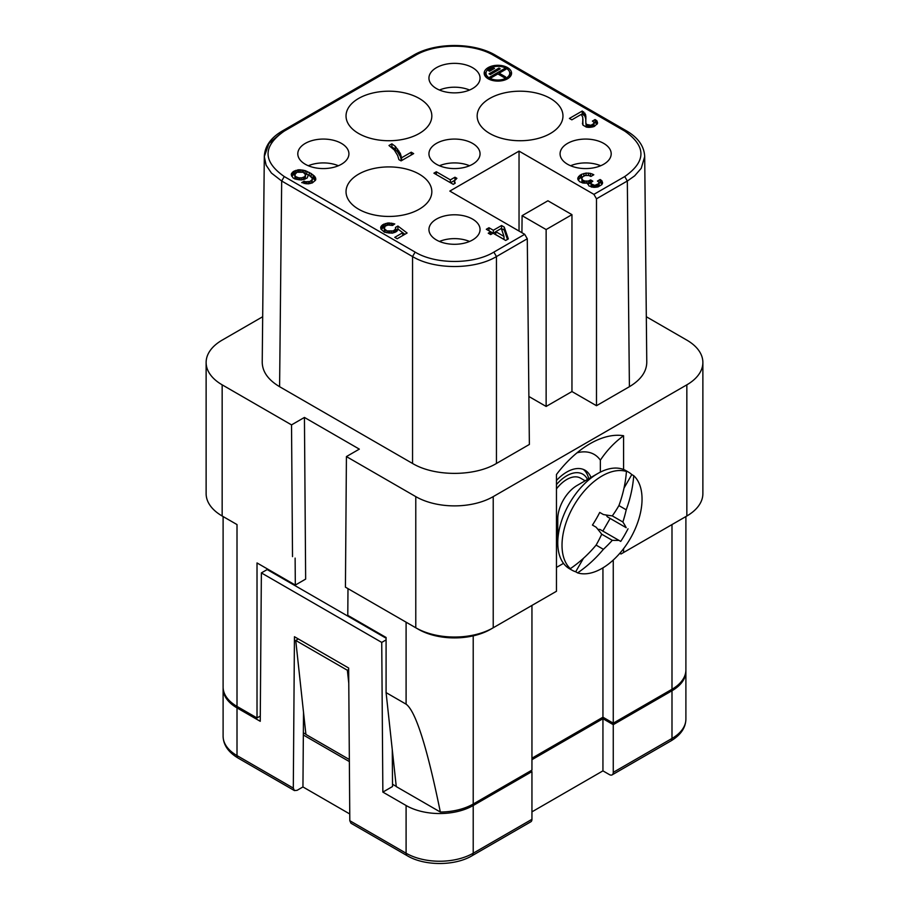 <?xml version="1.0" encoding="UTF-8"?>
<svg xmlns="http://www.w3.org/2000/svg" width="909" height="909" viewBox="0 0 909 909"><rect width="100%" height="100%" fill="white"/><g stroke="black" fill="none" stroke-linecap="round" stroke-linejoin="round"><path stroke-width="1.36" d="M624.017 488.076L631.8 474.578A56.585 32.667 120 0 0 628.392 472.055A56.585 32.667 120 0 0 624.506 470.362L626.437 471.476A56.585 32.667 -60 0 0 573.738 505.847A56.585 32.667 -60 0 0 570.329 568.67A110.705 90.389 -60 0 0 596.099 545.105A110.182 86.9 -84.9 0 0 601.713 534.208A110.182 23.282 -141.2 0 0 596.099 527.186L592.441 525.072A107.273 87.594 -60 0 0 599.735 512.426L603.394 514.539A110.182 23.282 21.2 0 0 612.291 515.892A110.182 86.9 -35.1 0 0 618.915 505.586A110.705 90.389 -60 0 0 626.437 471.476M281.676 132.566L268.882 143.588L264.303 156.575C264.803 146.235 270.848 137.679 282.426 130.919L284.256 131.101C262.678 146.247 262.678 161.393 284.256 176.551L415.129 252.111L412.55 256.565L412.55 463.465L279.597 386.7C268.2 379.894 262.406 371.758 262.224 362.282L264.303 156.575L266.11 165.165L271.416 173.051L281.676 181.005L279.597 386.7M282.426 130.919L413.311 55.358C435.138 42.223 473.884 42.234 495.689 55.358L493.871 55.54L624.744 131.101C646.322 146.258 646.322 161.404 624.744 176.551L593.918 194.356L519.039 151.121L449.819 191.083L524.698 234.317L527.288 238.76L529.368 444.456L496.45 463.465C474.498 476.68 434.502 476.68 412.55 463.465M519.039 151.121L519.039 231.045M236.954 524.538A47.461 27.406 0 0 0 237.01 524.573L222.16 516.005A54.767 31.622 180 0 1 222.16 515.994A54.767 31.622 180 0 1 206.127 493.644L206.127 362.486A54.767 31.622 180 0 1 222.16 340.125L262.69 316.73M292.516 556.615L291.528 424.889L222.16 384.837L222.16 516.005L224.75 517.494A51.109 29.508 180 0 1 224.693 517.46M406.096 704.168L406.096 622.188L347.988 588.646L347.783 615.359L386.086 637.47L386.086 692.613L406.096 704.168C415.64 711.065 427.06 747.028 440.342 812.044A47.461 27.406 0 0 0 473.214 804.022L473.214 635.868M418.356 629.267L415.777 627.778A54.767 31.622 0 0 0 493.223 627.778L490.644 629.267A51.109 29.508 0 0 1 418.356 629.267L345.431 587.169L346.42 456.579L359.328 449.126L304.435 417.436L305.651 579.101L295.323 585.066L257.02 562.944L257.02 717.951L237.01 706.407L237.01 524.573M419.265 174.164A42.893 24.77 0 0 0 372.52 168.801A42.893 24.77 0 0 0 346.034 191.685A42.893 24.77 0 0 0 358.601 209.195A42.893 24.77 0 0 0 405.346 214.558A42.893 24.77 0 0 0 431.832 191.685A42.893 24.77 0 0 0 419.265 174.164M419.265 98.456A42.893 24.77 0 0 0 372.52 93.082A42.893 24.77 0 0 0 346.034 115.966A42.893 24.77 0 0 0 358.601 133.475A42.893 24.77 0 0 0 405.346 138.85A42.893 24.77 0 0 0 431.832 115.966A42.893 24.77 0 0 0 419.265 98.456M472.566 143.395A25.554 14.76 0 0 0 444.717 140.191A25.554 14.76 0 0 0 428.946 153.826A25.554 14.76 0 0 0 436.434 164.256A25.554 14.76 0 0 0 464.283 167.449A25.554 14.76 0 0 0 480.054 153.826A25.554 14.76 0 0 0 472.566 143.395M472.566 219.103A25.554 14.76 0 0 0 444.717 215.91A25.554 14.76 0 0 0 428.946 229.534A25.554 14.76 0 0 0 436.434 239.965A25.554 14.76 0 0 0 464.283 243.169A25.554 14.76 0 0 0 480.054 229.534A25.554 14.76 0 0 0 472.566 219.103M603.712 143.395A25.554 14.76 0 0 0 575.863 140.191A25.554 14.76 0 0 0 560.08 153.826A25.554 14.76 0 0 0 567.568 164.256A25.554 14.76 0 0 0 595.418 167.449A25.554 14.76 0 0 0 611.2 153.826A25.554 14.76 0 0 0 603.712 143.395M550.399 98.456A42.893 24.77 0 0 0 503.654 93.082A42.893 24.77 0 0 0 477.168 115.966A42.893 24.77 0 0 0 489.735 133.475A42.893 24.77 0 0 0 536.48 138.85A42.893 24.77 0 0 0 562.966 115.966A42.893 24.77 0 0 0 550.399 98.456M594.35 126.396L588.782 127.374L586.362 127.101L582.964 125.135L582.726 117.181L581.271 114.386L571.841 119.829L569.42 118.431L582.249 111.023L585.635 114.659L585.873 123.181L586.6 124.442L590.952 125.283L593.861 123.601L593.861 122.204L592.407 121.09L595.065 119.556L597.008 120.954L597.486 123.465L594.35 126.396M507.552 67.607A13.692 7.908 0 0 0 492.621 65.891A13.692 7.908 0 0 0 484.179 73.186A13.692 7.908 0 0 0 488.19 78.776A13.692 7.908 0 0 0 503.109 80.492A13.692 7.908 0 0 0 511.551 73.186A13.692 7.908 0 0 0 507.552 67.607M392.347 233.147L384.359 232.17L380.962 229.102L380.962 226.58L382.666 224.762L388.223 222.944L394.767 223.932L392.586 225.466L387.984 225.046L385.086 226.159L384.359 228.818L387.018 230.909L393.313 230.909L395.483 229.102L395.483 227.42L397.903 226.023L407.107 233.011L397.188 238.737L394.767 237.34L402.744 232.727L398.153 229.238L396.699 231.477L392.347 233.147M493.337 230.261L501.563 225.512L504.222 227.045L508.336 238.919L505.677 240.453L493.098 233.193L490.678 234.59L488.258 233.193L490.678 231.795L486.315 229.284L488.974 227.739L493.337 230.261L493.337 233.238L495.757 231.84M305.606 181.766L309.958 181.482L312.139 179.675L312.139 177.994L308.503 174.778L307.049 178.13L301.481 179.948L294.948 178.971L293.016 177.857L291.323 174.914L293.255 171.562L298.822 169.744L305.117 170.585L311.162 173.517L315.037 176.88L315.525 180.232L312.378 182.879L308.265 183.857L301.731 182.607L304.151 181.209L305.606 181.766L305.606 183.766M401.085 160.882L398.903 159.62L397.699 155.575L394.301 149.985L388.984 145.508L391.881 143.838L395.279 146.349L400.358 153.473L401.562 157.802L411.243 152.212L413.663 153.61L401.085 160.882M593.804 187.345L588.964 185.947L587.509 183.152L582.908 183.016L579.522 181.618L577.829 179.243L578.556 176.585L581.465 174.346L586.055 173.085L590.418 173.369L593.804 174.767L590.895 176.448L588.725 175.471L585.328 175.471L582.908 176.585L581.703 178.403L582.669 180.073L584.851 181.05L588.237 181.05L590.657 179.937L592.838 181.198L591.145 182.448L591.145 183.845L594.77 185.391L598.883 183.573L598.883 182.175L597.429 181.05L600.099 179.516L601.065 180.073L602.519 182.311L601.792 184.686L597.917 186.924L593.804 187.345M453.273 184.345L433.911 173.165L436.331 171.767L450.364 179.868L454.966 177.221L456.897 178.334L454.477 180.846L455.204 183.22L453.273 184.345M341.432 143.395A25.554 14.76 0 0 0 313.582 140.191A25.554 14.76 0 0 0 297.8 153.826A25.554 14.76 0 0 0 305.288 164.256A25.554 14.76 0 0 0 333.137 167.449A25.554 14.76 0 0 0 348.92 153.826A25.554 14.76 0 0 0 341.432 143.395M472.566 67.675A25.554 14.76 0 0 0 444.717 64.482A25.554 14.76 0 0 0 428.946 78.106A25.554 14.76 0 0 0 436.434 88.548A25.554 14.76 0 0 0 464.283 91.741A25.554 14.76 0 0 0 480.054 78.106A25.554 14.76 0 0 0 472.566 67.675M646.31 316.73L686.84 340.125A54.767 31.622 0 0 1 702.873 362.486A54.767 31.622 0 0 1 686.84 384.837L493.223 496.621A54.767 31.622 0 0 1 415.777 496.621L346.42 456.579M684.25 517.494L686.84 515.994A54.767 31.622 0 0 1 686.84 516.005L684.25 517.494A51.109 29.508 0 0 0 684.307 517.46M686.84 515.994A54.767 31.622 0 0 0 702.873 493.644L702.873 362.486M597.849 529.299L600.11 529.504L618.915 540.355A110.182 23.282 -158.8 0 1 612.291 540.321A110.182 86.9 144.9 0 1 603.394 549.32A110.705 90.389 120 0 1 577.624 572.886A56.585 32.667 -60 0 0 630.323 538.514A56.585 32.667 -60 0 0 633.743 475.691A110.705 90.389 120 0 1 626.21 509.801A110.182 86.9 95.1 0 1 622.87 521.993A110.182 23.282 38.8 0 1 626.21 527.709L607.417 516.857L626.21 527.709M618.915 540.355L620.733 541.412A107.273 87.594 -60 0 0 628.028 528.765M593.918 194.356L596.486 198.81L596.486 405.709L571.954 391.552L571.954 214.649L547.911 200.775L522.096 215.672L546.139 229.557L571.954 214.649M624.744 176.551L627.324 181.005L629.403 386.7L596.486 405.709M490.644 629.267L556.467 591.27L556.467 474.487A87.616 50.586 120 0 1 590.032 443.717A87.616 50.586 120 0 1 623.585 435.741C614.643 442.228 606.894 450.364 600.36 460.159A54.767 31.622 120 0 0 577.033 452.807M623.585 435.741L623.585 469.521M623.585 548.661L623.585 552.513L621.006 554.001L619.813 553.32M686.84 384.837L686.84 516.005L623.585 552.513M454.966 177.221L454.966 180.005M570.329 568.67L568.386 567.557A56.585 32.667 120 0 0 571.806 570.068L569.477 568.727A56.585 32.667 -60 0 1 557.762 542.832L557.762 518.982A27.384 15.805 -60 0 1 563.432 499.893A27.384 15.805 -60 0 1 577.124 485.44L597.77 473.521A56.585 32.667 -60 0 1 626.062 470.714L628.392 472.055M469.555 165.745A25.554 14.76 0 0 0 439.445 165.745M596.486 198.81L627.699 180.789L634.63 175.869L641.231 168.324L644.697 156.575L646.776 362.282C646.594 371.758 640.8 379.894 629.403 386.7M436.331 171.767L436.331 174.562M557.762 542.832A56.585 32.667 -60 0 1 569.477 503.393A56.585 32.667 -60 0 1 597.77 473.521M571.806 570.068A56.585 32.667 120 0 0 575.692 571.772L583.476 558.274M586.055 173.085L586.055 175.403M588.475 173.085L588.475 175.448M222.16 384.837A54.767 31.622 180 0 1 206.127 362.486M603.394 549.32L596.099 545.105M575.692 571.772L577.624 572.886M631.8 474.578L633.743 475.691M450.364 179.868L450.364 182.664M303.515 712.27L302.947 786.944L297.141 790.307L294.414 790.58L293.3 788.092L237.01 755.584A47.461 27.406 180 0 1 223.103 736.21C223.319 744.937 228.329 752.232 238.147 758.095A5.477 3.159 -60 0 1 237.01 755.584L237.01 707.895A47.461 27.406 180 0 1 223.103 688.522A47.461 27.406 180 0 1 223.125 687.772M386.086 638.209L267.178 569.557L261.372 572.909L381.735 642.413L382.859 792.103L406.096 805.51A47.461 27.406 0 0 0 473.214 805.51L531.947 771.605L531.947 819.304L473.214 853.21A5.477 3.159 60 0 1 472.078 855.721C454.898 866.095 424.423 866.095 407.232 855.721A5.477 3.159 120 0 1 406.096 853.21L349.806 820.713L348.658 668.024L294.448 636.72L293.3 788.092M600.36 460.159L600.36 472.123M583.885 173.505L583.885 176.028M349.806 820.713L350.965 823.236L407.232 855.721M588.725 478.748A36.508 21.077 120 0 0 588.123 476.611A36.508 21.077 120 0 0 583.362 469.419M590.975 477.441A36.508 21.077 120 0 0 585.044 470.226A36.508 21.077 120 0 0 556.467 480.486M612.291 540.321L601.713 534.208M556.467 567.421L563.5 563.364L556.467 567.421M556.467 535.117A36.508 21.077 120 0 0 557.762 534.981M381.735 642.413L386.086 639.891M577.829 177.846L577.829 179.243M578.556 176.585L578.226 180.141M454.807 180.289L450.523 182.754M349.363 761.583L303.345 735.006M349.76 813.975L302.947 786.944M454.477 181.686L454.477 183.641M237.01 707.895L260.247 721.303L261.372 572.909M454.727 182.664L454.727 183.504M592.588 174.073L592.588 175.471M531.947 811.851L602.94 770.866L609.394 774.593A5.477 3.159 -120 0 0 612.132 774.866A5.477 3.159 -120 0 0 613.257 772.355L613.257 724.666L671.99 690.749A47.461 27.406 0 0 0 685.897 671.376A47.461 27.406 0 0 0 685.875 670.637M392.268 749.675L392.54 786.512L382.859 792.103M580.01 175.187L580.01 178.164L578.556 179.562M469.555 241.464A25.554 14.76 0 0 0 439.445 241.464M590.418 173.369L590.418 176.164M602.94 770.866L602.94 718.701L531.947 759.685M531.947 771.605L530.651 770.866M472.078 855.721L530.811 821.804A5.477 3.159 -120 0 0 531.947 819.304M581.465 174.346L581.465 177.323L580.01 178.164M582.442 176.982L581.465 177.323M610.155 518.437L602.849 531.083M556.467 488.894A27.384 15.805 -60 0 1 580.487 478.123L585.146 480.816M557.762 530.958A31.94 18.441 -60 0 1 556.467 531.004M556.467 484.599A31.94 18.441 -60 0 1 587.498 479.452M622.87 521.993L612.291 515.892M607.417 516.857L606.098 514.994M618.915 505.586L626.21 509.801M284.256 176.551L281.676 181.005L412.55 256.565C434.4 269.837 474.589 269.837 496.45 256.565L496.45 463.465M556.467 532.731A36.508 21.077 120 0 0 557.762 532.379M506.256 68.345A11.862 6.852 0 0 0 493.326 66.857A11.862 6.852 0 0 0 485.997 73.186A11.862 6.852 0 0 0 489.474 78.038A11.862 6.852 0 0 0 502.404 79.515A11.862 6.852 0 0 0 509.733 73.186A11.862 6.852 0 0 0 506.256 68.345M504.643 68.539L505.938 69.277L499.155 73.186L505.609 76.913L504.325 77.663L497.871 73.936L491.087 77.844L489.803 77.106L504.643 68.539L504.643 70.027M488.292 70.516L493.246 67.664L494.53 68.414L489.587 71.266L488.292 70.516M498.939 68.095L500.234 68.845L490.337 74.561L489.042 73.811L498.939 68.095L498.939 69.584M503.984 236.408L501.325 228.443L495.757 231.659L503.984 236.408L503.984 239.385L495.757 234.636L495.757 231.659M295.675 176.596L298.822 177.857L301.731 177.857L304.629 176.732L305.606 174.778L303.186 172.267L296.891 172.267L294.709 174.914L295.675 176.596L295.675 179.175M581.385 114.511L582.249 114.011L584.907 116.102L585.896 119.386M582.692 124.351L582.964 119.272M594.1 123.09L595.065 122.533L597.088 124.158M593.861 123.601L593.861 126.59L594.1 122.908M585.873 123.181L586.294 127.078M597.486 122.351L597.486 123.465M597.008 120.954L597.008 123.931M596.043 120.113L596.043 123.09M595.065 119.556L595.065 122.533M593.134 124.306L593.134 126.862M592.168 124.863L592.168 127.101M590.952 125.283L590.952 127.328M589.748 125.419L589.748 127.374M588.532 125.283L588.532 127.351M587.566 124.999L587.566 127.237M586.6 124.442L586.6 127.124M586.112 123.885L586.112 126.862M585.873 116.193L585.873 119.181M585.635 114.659L585.635 117.647M584.907 113.125L584.907 116.102M583.692 111.864L583.692 114.852M582.249 111.023L582.249 114.011M582.726 121.09L582.726 124.067M582.487 123.181L582.487 123.749M486.156 72.072A13.692 7.908 0 0 0 484.417 74.686M511.312 74.686A13.692 7.908 0 0 0 509.574 72.072M485.997 73.186L485.997 76.174A11.862 6.852 0 0 0 486.156 77.288M509.574 77.288A11.862 6.852 0 0 0 509.733 76.174L509.733 73.186M499.155 73.186L499.155 74.686M493.246 67.664L493.246 69.152M381.121 229.363L384.643 226.75M395.733 230.261L397.903 229L404.88 234.295M395.37 232.215L395.733 228.114M384.109 228.114L384.712 232.272M402.744 232.727L402.744 235.522M397.903 226.023L397.903 229M395.483 229.102L395.483 232.079M394.517 230.216L394.517 232.545M393.313 230.909L393.313 232.909M391.62 231.329L391.62 233.147M389.927 231.477L389.927 233.147M388.711 231.329L388.711 233.09M387.018 230.909L387.018 232.874M385.086 229.795L385.086 232.386M384.359 228.818L384.359 231.795M392.824 223.364L392.824 225.296M391.37 223.091L391.37 225.159M389.677 222.944L389.677 224.909M388.223 222.944L388.223 225.023M387.018 223.091L387.018 225.284M385.325 223.512L385.325 226.023M383.871 224.068L383.871 227.045M382.666 224.762L382.666 227.75M381.689 225.602L381.689 228.579M380.962 226.58L380.962 229.102M380.723 227.284L380.723 228.114M501.37 228.602L504.222 230.022L507.483 239.419M488.894 230.772L493.337 233.238M501.563 225.512L501.563 228.489M504.222 227.045L504.222 230.022M490.678 231.795L490.678 234.59M488.974 227.739L488.974 230.727M304.947 173.528L308.503 175.051M291.709 176.164L295.243 173.551M311.901 183.05L312.378 178.687M309.469 175.528L315.366 180.437M305.072 179.13L305.606 174.778M294.709 174.914L295.3 179.073M294.948 175.619L294.948 178.596M297.129 177.437L297.129 179.573M298.822 177.857L298.822 179.846M300.038 177.994L300.038 179.948M301.731 177.857L301.731 179.925M303.424 177.437L303.424 179.63M304.629 176.732L304.629 179.3M305.356 175.755L305.356 178.743M306.81 181.902L306.81 183.857M304.151 181.209L304.151 183.538M315.764 178.687L315.764 179.528M315.525 177.709L315.525 180.232M315.037 176.88L315.037 179.857M314.309 175.892L314.309 178.88M313.105 174.914L313.105 177.903M311.162 173.517L311.162 176.505M309.23 172.403L309.23 175.335M306.81 171.29L306.81 174.267M305.117 170.585L305.117 173.574M303.424 170.165L303.424 172.403M301.97 169.892L301.97 171.96M300.277 169.744L300.277 171.71M298.822 169.744L298.822 171.824M297.618 169.892L297.618 172.085M295.925 170.313L295.925 172.824M294.471 170.869L294.471 173.846M293.255 171.562L293.255 174.551M292.289 172.403L292.289 175.38M291.562 173.38L291.562 175.892M291.323 174.085L291.323 174.914M312.139 179.675L312.139 182.652M311.651 180.505L311.651 183.129M309.958 181.482L309.958 183.607M308.503 181.766L308.503 183.834M401.517 160.632L400.358 156.45L397.699 152.121L395.279 149.326L391.881 146.815L391.222 147.201M411.243 152.212L411.243 155.007M401.562 157.802L401.562 160.598M400.358 153.473L400.358 156.45M398.903 150.962L398.903 153.939M397.699 149.144L397.699 152.121M395.279 146.349L395.279 149.326M391.881 143.838L391.881 146.815M602.11 184.129L600.099 182.493L599.133 183.061M599.133 182.868L599.133 185.856L598.883 183.573M591.327 187.038L590.895 183.152M590.93 183.073L587.646 184.084M582.476 182.868L581.703 178.403M602.519 182.311L602.519 183.425M602.031 180.914L602.031 183.891M601.065 180.073L601.065 183.061M600.099 179.516L600.099 182.493M598.156 184.266L598.156 186.834M597.19 184.822L597.19 187.061M595.986 185.243L595.986 187.299M594.77 185.391L594.77 187.345M593.566 185.243L593.566 187.311M592.588 184.97L592.588 187.197M591.623 184.413L591.623 187.095M591.145 183.845L591.145 186.834M590.657 179.937L590.657 182.914M589.691 180.493L589.691 183.482M588.237 181.05L588.237 184.038M586.544 181.198L586.544 183.209M584.851 181.05L584.851 183.232M583.635 180.641L583.635 183.095M582.669 180.073L582.669 182.936M581.942 179.38L581.942 182.357M392.529 784.262L396.244 786.41M267.337 569.659L267.337 568.909M303.356 732.79L305.89 734.245M440.342 812.044L396.267 786.603L386.086 692.613M223.103 516.539L223.103 687.022A47.461 27.406 0 0 0 237.01 706.407M295.118 558.115L295.323 585.066M260.281 716.065L257.02 717.951M602.94 718.701L613.257 724.666M531.947 758.197L602.94 717.212L613.257 723.166L671.99 689.261A47.461 27.406 0 0 0 685.897 669.888L685.897 516.539M531.947 605.428L531.947 770.116L473.214 804.022M349.351 759.515L305.913 734.438L295.743 640.447L298.322 638.959M338.409 165.745A25.554 14.76 0 0 0 308.31 165.745M469.555 90.036A25.554 14.76 0 0 0 439.445 90.036M600.69 165.745A25.554 14.76 0 0 0 570.591 165.745M291.528 424.889L304.435 417.436M528.879 396.483L546.139 406.448L571.954 391.552M348.67 669.513L347.363 670.263L348.772 683.238M602.94 717.212L602.94 567.852M347.363 670.263L295.743 640.447M613.257 723.166L613.257 560.046M546.139 229.557L546.139 406.448M522.096 215.672L521.925 232.715M527.288 238.76L496.45 256.565L493.871 252.111L524.698 234.317M493.871 55.54C473.362 43.075 435.65 43.075 415.129 55.54L284.256 131.101M415.129 252.111C435.638 264.564 473.35 264.576 493.871 252.111M493.223 627.778L493.223 496.621M473.214 805.51L473.214 853.21A47.461 27.406 0 0 1 406.096 853.21L406.096 805.51M613.257 772.355L671.99 738.449L671.99 690.749M644.697 156.575C644.197 146.235 638.152 137.679 626.574 130.919L624.744 131.101M413.311 55.358L415.129 55.54M685.897 671.376L685.897 719.076A47.461 27.406 0 0 1 671.99 738.449A5.477 3.159 60 0 1 670.853 740.96L612.132 774.866M415.777 627.778L415.777 496.621M671.99 689.261L671.99 524.573M224.75 517.494L222.16 515.994M557.762 528.243L556.467 527.493M223.103 688.522L223.103 736.21M495.689 55.358L626.574 130.919M294.414 790.58L238.147 758.095M685.897 719.076C685.681 727.802 680.671 735.097 670.853 740.96"/></g></svg>
